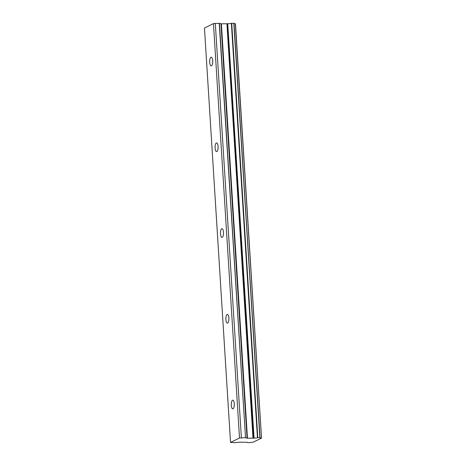 <?xml version="1.0" encoding="UTF-8"?>
<svg xmlns="http://www.w3.org/2000/svg" width="466" height="466" viewBox="0 0 466 466"><rect width="100%" height="100%" fill="white"/><g stroke="black" fill="none" stroke-linecap="round" stroke-linejoin="round"><path stroke-width="0.7" d="M212.7 60.807A4.351 1.52 -90.1 0 0 211.191 57.202A4.351 1.52 -90.1 0 0 209.706 62.298A4.351 1.52 -90.1 0 0 211.215 65.904A4.351 1.52 -90.1 0 0 212.7 60.807M234.276 403.754A4.351 1.52 -90.1 0 0 232.767 400.148A4.351 1.52 -90.1 0 0 231.282 405.245A4.351 1.52 -90.1 0 0 232.79 408.851A4.351 1.52 -90.1 0 0 234.276 403.754M228.882 318.022A4.351 1.52 -90.1 0 0 227.373 314.41A4.351 1.52 -90.1 0 0 225.888 319.507A4.351 1.52 -90.1 0 0 227.396 323.113A4.351 1.52 -90.1 0 0 228.882 318.022M223.488 232.284A4.351 1.52 -90.1 0 0 221.979 228.678A4.351 1.52 -90.1 0 0 220.494 233.769A4.351 1.52 -90.1 0 0 222.002 237.38A4.351 1.52 -90.1 0 0 223.488 232.284M218.094 146.545A4.351 1.52 -90.1 0 0 216.585 142.94A4.351 1.52 -90.1 0 0 215.1 148.037A4.351 1.52 -90.1 0 0 216.608 151.642A4.351 1.52 -90.1 0 0 218.094 146.545M231.73 23.306L233.81 23.3L259.882 437.696L257.803 437.696L231.73 23.306L231.381 23.347L257.453 437.743A2.615 0.419 -3.6 0 1 254.29 438.116A2.615 0.419 -3.6 0 1 254.063 438.116L227.746 23.737L254.063 438.116M231.381 23.347A2.615 0.419 -3.6 0 1 228.218 23.725A2.615 0.419 -3.6 0 1 227.99 23.725M261.513 438.11L235.313 23.702L261.537 438.127L253.044 442.24A2.615 0.419 -3.6 0 0 250.248 442.613L247.638 442.618A2.615 0.419 -3.6 0 0 247.679 442.537A2.615 0.419 -3.6 0 0 245.733 442.257L239.466 442.187L235.33 442.688L230.536 442.455L204.463 28.059L213.451 23.597L239.518 437.993L230.536 442.455M227.746 23.737L221.385 23.824L219.241 23.335L213.451 23.597M261.385 438.098A2.615 0.419 -3.6 0 1 260.022 437.819A2.615 0.419 -3.6 0 1 260.063 437.731L233.81 23.3M235.313 23.702A2.615 0.419 -3.6 0 1 234.008 23.504M253.819 438.133L247.452 438.221L245.518 437.749L219.445 23.352M219.241 23.335L245.518 437.749M245.314 437.731L239.518 437.993M259.882 437.696L233.996 23.329M257.453 437.743L257.803 437.696M215.309 23.347L241.376 437.743M220.977 23.789L247.05 438.186M247.452 438.221L221.385 23.824M226.936 23.813L253.009 438.203M227.49 23.772L253.556 438.168M235.464 23.731L261.537 438.127"/></g></svg>
